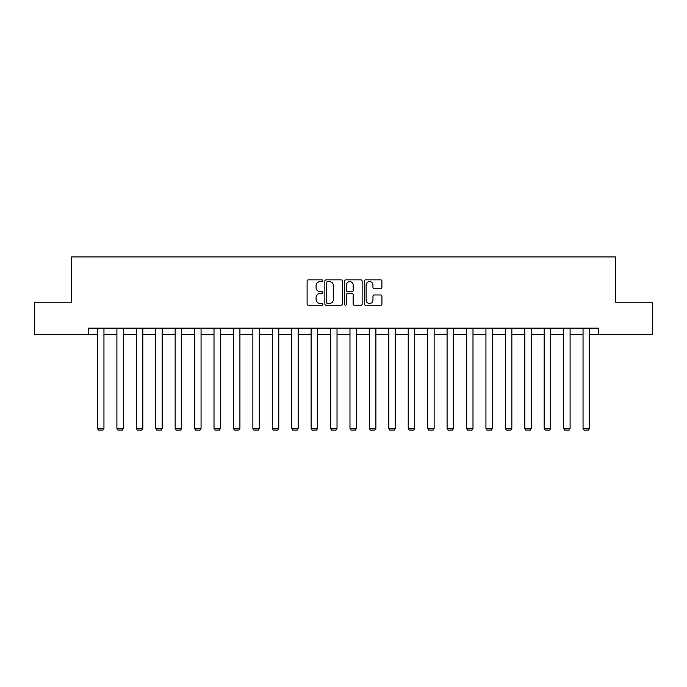 <?xml version="1.0" encoding="UTF-8"?>
<svg xmlns="http://www.w3.org/2000/svg" width="687" height="687" viewBox="0 0 687 687"><rect width="100%" height="100%" fill="white"/><g stroke="black" fill="none" stroke-linecap="round" stroke-linejoin="round"><path stroke-width="1.03" d="M322.787 280.725A0.893 0.893 0 0 0 321.894 279.841L308.386 279.841A1.271 1.271 0 0 0 307.115 281.112L307.115 303.989A1.271 1.271 0 0 0 308.386 305.26L321.894 305.26A0.893 0.893 0 0 0 322.787 304.367A0.893 0.893 0 0 0 321.894 303.474L320.142 303.474A4.07 4.07 0 0 1 316.08 299.412L316.08 297.505A4.07 4.07 0 0 1 320.142 293.435L321.894 293.435A0.893 0.893 0 0 0 322.787 292.55A0.893 0.893 0 0 0 321.894 291.657L320.142 291.657A4.07 4.07 0 0 1 316.08 287.587L316.08 285.68A4.07 4.07 0 0 1 320.142 281.618L321.894 281.618A0.893 0.893 0 0 0 322.787 280.725M380.641 288.798A1.271 1.271 0 0 0 381.912 287.527L381.912 281.112A1.271 1.271 0 0 0 380.641 279.841L365.647 279.841A1.271 1.271 0 0 0 364.376 281.112L364.376 303.989A1.271 1.271 0 0 0 365.647 305.26L380.641 305.26A1.271 1.271 0 0 0 381.912 303.989L381.912 296.234A1.271 1.271 0 0 0 380.641 294.963L374.226 294.963A1.271 1.271 0 0 0 372.955 296.234L372.955 300.082A3.401 3.401 0 0 1 369.554 303.474A3.401 3.401 0 0 1 366.154 300.082L366.154 285.019A3.401 3.401 0 0 1 369.554 281.618A3.401 3.401 0 0 1 372.955 285.019L372.955 287.527A1.271 1.271 0 0 0 374.226 288.798L380.641 288.798M88.408 334.629L34.35 334.629L34.35 302.254L71.577 302.254L71.577 256.938L615.423 256.938L615.423 302.254L652.65 302.254L652.65 334.629L598.592 334.629L598.592 328.154L88.408 328.154L88.408 334.629L97.477 334.629M342.384 281.112A1.271 1.271 0 0 0 341.113 279.841L326.119 279.841A1.271 1.271 0 0 0 324.848 281.112L324.848 303.989A1.271 1.271 0 0 0 326.119 305.26L341.113 305.26A1.271 1.271 0 0 0 342.384 303.989L342.384 281.112M345.887 279.841L360.881 279.841A1.271 1.271 0 0 1 362.152 281.112L362.152 303.989A1.271 1.271 0 0 1 360.881 305.26L354.466 305.26A1.271 1.271 0 0 1 353.195 303.989L353.195 294.706A1.271 1.271 0 0 0 351.924 293.435L347.665 293.435A1.271 1.271 0 0 0 346.394 294.706L346.394 304.367A0.893 0.893 0 0 1 345.501 305.26A0.893 0.893 0 0 1 344.616 304.367L344.616 281.112A1.271 1.271 0 0 1 345.887 279.841M103.952 334.629L116.902 334.629M123.368 334.629L136.318 334.629M142.793 334.629L155.743 334.629M162.218 334.629L175.168 334.629M181.643 334.629L194.593 334.629M201.068 334.629L214.009 334.629M220.484 334.629L233.434 334.629M239.909 334.629L252.859 334.629M259.334 334.629L272.284 334.629M278.759 334.629L291.709 334.629M298.184 334.629L311.125 334.629M317.6 334.629L330.55 334.629M337.025 334.629L349.975 334.629M356.45 334.629L369.4 334.629M375.875 334.629L388.816 334.629M395.291 334.629L408.241 334.629M414.716 334.629L427.666 334.629M434.141 334.629L447.091 334.629M453.566 334.629L466.516 334.629M472.991 334.629L485.932 334.629M492.407 334.629L505.357 334.629M511.832 334.629L524.782 334.629M531.257 334.629L544.207 334.629M550.682 334.629L563.632 334.629M570.098 334.629L583.048 334.629M589.523 334.629L598.592 334.629M327.519 281.618A0.893 0.893 0 0 0 326.626 282.503L326.626 302.589A0.893 0.893 0 0 0 327.519 303.474L329.356 303.474A4.07 4.07 0 0 0 333.427 299.412L333.427 285.68A4.07 4.07 0 0 0 329.356 281.618L327.519 281.618M353.195 285.079A3.401 3.401 0 0 0 349.795 281.679A3.401 3.401 0 0 0 346.394 285.079L346.394 290.386A1.271 1.271 0 0 0 347.665 291.657L351.924 291.657A1.271 1.271 0 0 0 353.195 290.386L353.195 285.079M103.952 328.154L103.952 428.379L97.477 428.379L97.477 328.154M103.952 428.379L102.981 430.062L98.447 430.062L97.477 428.379M123.368 328.154L123.368 428.379L116.902 428.379L116.902 328.154M123.368 428.379L122.398 430.062L117.872 430.062L116.902 428.379M142.793 328.154L142.793 428.379L136.318 428.379L136.318 328.154M142.793 428.379L141.823 430.062L137.288 430.062L136.318 428.379M162.218 328.154L162.218 428.379L155.743 428.379L155.743 328.154M162.218 428.379L161.247 430.062L156.713 430.062L155.743 428.379M181.643 328.154L181.643 428.379L175.168 428.379L175.168 328.154M181.643 428.379L180.672 430.062L176.138 430.062L175.168 428.379M201.068 328.154L201.068 428.379L194.593 428.379L194.593 328.154M201.068 428.379L200.097 430.062L195.563 430.062L194.593 428.379M220.484 328.154L220.484 428.379L214.009 428.379L214.009 328.154M220.484 428.379L219.514 430.062L214.988 430.062L214.009 428.379M239.909 328.154L239.909 428.379L233.434 428.379L233.434 328.154M239.909 428.379L238.939 430.062L234.404 430.062L233.434 428.379M259.334 328.154L259.334 428.379L252.859 428.379L252.859 328.154M259.334 428.379L258.364 430.062L253.829 430.062L252.859 428.379M278.759 328.154L278.759 428.379L272.284 428.379L272.284 328.154M278.759 428.379L277.788 430.062L273.254 430.062L272.284 428.379M298.184 328.154L298.184 428.379L291.709 428.379L291.709 328.154M298.184 428.379L297.205 430.062L292.679 430.062L291.709 428.379M317.6 328.154L317.6 428.379L311.125 428.379L311.125 328.154M317.6 428.379L316.63 430.062L312.096 430.062L311.125 428.379M337.025 328.154L337.025 428.379L330.55 428.379L330.55 328.154M337.025 428.379L336.055 430.062L331.52 430.062L330.55 428.379M356.45 328.154L356.45 428.379L349.975 428.379L349.975 328.154M356.45 428.379L355.48 430.062L350.945 430.062L349.975 428.379M375.875 328.154L375.875 428.379L369.4 428.379L369.4 328.154M375.875 428.379L374.904 430.062L370.37 430.062L369.4 428.379M395.291 328.154L395.291 428.379L388.816 428.379L388.816 328.154M395.291 428.379L394.321 430.062L389.795 430.062L388.816 428.379M414.716 328.154L414.716 428.379L408.241 428.379L408.241 328.154M414.716 428.379L413.746 430.062L409.212 430.062L408.241 428.379M434.141 328.154L434.141 428.379L427.666 428.379L427.666 328.154M434.141 428.379L433.171 430.062L428.636 430.062L427.666 428.379M453.566 328.154L453.566 428.379L447.091 428.379L447.091 328.154M453.566 428.379L452.596 430.062L448.061 430.062L447.091 428.379M472.991 328.154L472.991 428.379L466.516 428.379L466.516 328.154M472.991 428.379L472.012 430.062L467.486 430.062L466.516 428.379M492.407 328.154L492.407 428.379L485.932 428.379L485.932 328.154M492.407 428.379L491.437 430.062L486.903 430.062L485.932 428.379M511.832 328.154L511.832 428.379L505.357 428.379L505.357 328.154M511.832 428.379L510.862 430.062L506.328 430.062L505.357 428.379M531.257 328.154L531.257 428.379L524.782 428.379L524.782 328.154M531.257 428.379L530.287 430.062L525.753 430.062L524.782 428.379M550.682 328.154L550.682 428.379L544.207 428.379L544.207 328.154M550.682 428.379L549.712 430.062L545.177 430.062L544.207 428.379M570.098 328.154L570.098 428.379L563.632 428.379L563.632 328.154M570.098 428.379L569.128 430.062L564.602 430.062L563.632 428.379M589.523 328.154L589.523 428.379L583.048 428.379L583.048 328.154M589.523 428.379L588.553 430.062L584.019 430.062L583.048 428.379"/></g></svg>
